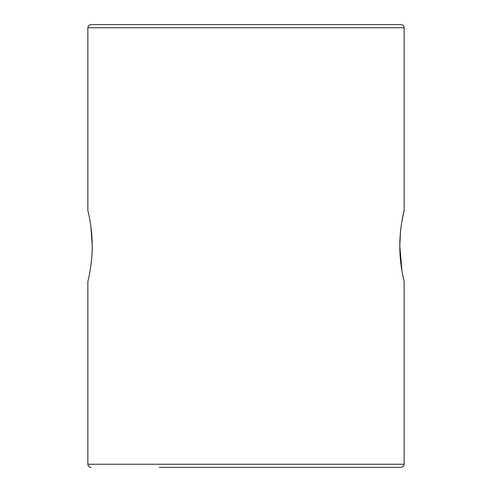 <?xml version="1.0" encoding="UTF-8"?>
<svg xmlns="http://www.w3.org/2000/svg" width="492" height="492" viewBox="0 0 492 492"><rect width="100%" height="100%" fill="white"/><g stroke="black" fill="none" stroke-linecap="round" stroke-linejoin="round"><path stroke-width="0.74" d="M401.995 220.791L404.141 210.435L404.141 27.761L87.859 27.761L87.859 210.435C87.724 210.023 92.311 226.941 92.201 246.025C92.305 265.09 87.711 282.014 87.859 281.565L87.859 464.239L404.141 464.239C403.975 466.139 402.917 467.197 400.98 467.4L159.34 467.4M399.799 246C399.695 265.108 404.283 281.996 404.141 281.565C404.283 281.99 399.688 265.102 399.799 245.963C399.701 226.898 404.289 209.979 404.141 210.435C404.276 210.01 399.688 226.96 399.799 246L401.989 271.154M401.927 221.191L401.152 226.271M400.457 232.261L399.799 245.945M402.487 273.89L404.141 281.565L404.141 464.239M87.859 27.761C88.025 25.861 89.083 24.803 91.02 24.6L400.98 24.6C402.917 24.803 403.975 25.861 404.141 27.761M92.053 252.513L92.201 246.012M92.195 244.752L90.848 226.234M90.073 221.191L89.993 220.742M87.859 464.239C88.025 466.139 89.083 467.197 91.02 467.4"/></g></svg>
